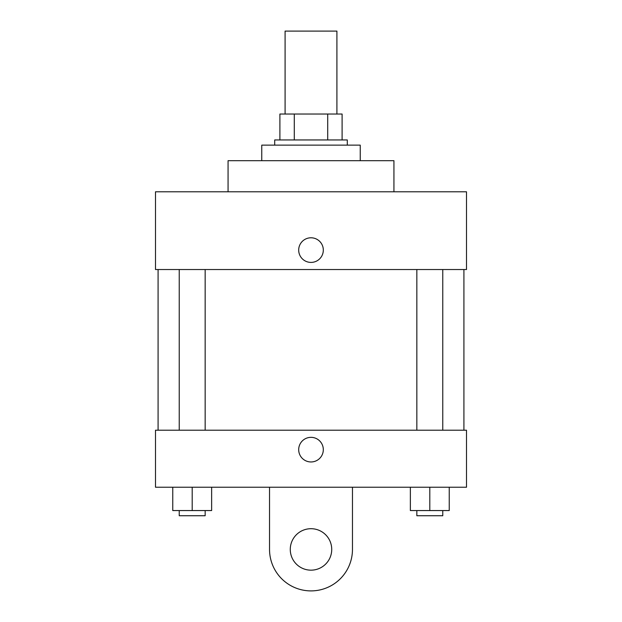 <?xml version="1.0" encoding="UTF-8"?>
<svg xmlns="http://www.w3.org/2000/svg" width="622" height="622" viewBox="0 0 622 622"><rect width="100%" height="100%" fill="white"/><g stroke="black" fill="none" stroke-linecap="round" stroke-linejoin="round"><path stroke-width="0.93" d="M336.914 114.036L336.914 31.1L285.086 31.1L285.086 114.036M294.284 139.95L294.284 114.036L279.9 114.036L279.9 139.95L279.9 114.036M294.284 114.036L342.1 114.036L342.1 139.95M327.716 139.95L327.716 114.036M274.714 145.136L274.714 139.95L347.286 139.95L347.286 145.136M360.239 160.686L360.239 145.136L261.761 145.136L261.761 160.686M393.936 191.786L393.936 160.686L228.064 160.686L228.064 191.786M155.5 191.786L466.5 191.786L466.5 269.536L155.5 269.536L155.5 191.786M298.692 250.098A12.308 12.308 0 0 1 317.158 239.439A12.308 12.308 0 0 1 317.158 260.758A12.308 12.308 0 0 1 298.692 250.098M158.089 430.214L158.089 269.536M416.841 269.536L416.841 430.214M179.237 430.214L179.237 269.536M155.5 430.214L466.5 430.214L466.5 487.236L155.5 487.236L155.5 430.214L466.5 430.214M410.364 487.236L410.364 510.561L449.239 510.561L449.239 487.236L449.239 510.561M429.802 510.561L429.802 487.236M442.763 510.561L442.763 515.739L416.841 515.739L416.841 510.561M172.76 487.236L172.76 510.561L211.635 510.561L211.635 487.236L211.635 510.561M192.198 510.561L192.198 487.236M205.159 510.561L205.159 515.739L179.237 515.739L179.237 510.561M298.692 449.652A12.308 12.308 0 0 1 317.158 438.992A12.308 12.308 0 0 1 317.158 460.311A12.308 12.308 0 0 1 298.692 449.652M352.464 487.236L352.464 549.436A41.464 41.464 0 0 1 311 590.9A41.464 41.464 0 0 1 269.536 549.436L269.536 487.236M311 570.164A20.736 20.736 0 0 1 293.048 539.064A20.736 20.736 0 0 1 328.952 539.064A20.736 20.736 0 0 1 311 570.164M463.911 430.214L463.911 269.536M442.763 269.536L442.763 430.214M205.159 430.214L205.159 269.536"/></g></svg>
